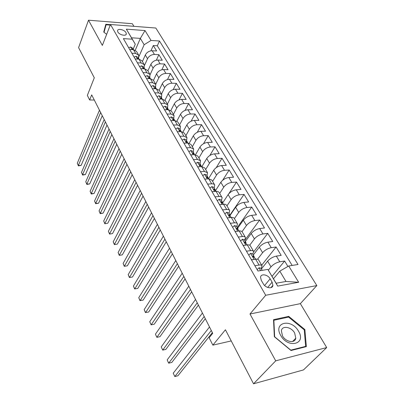 <?xml version="1.0" encoding="UTF-8"?>
<svg xmlns="http://www.w3.org/2000/svg" width="404" height="404" viewBox="0 0 404 404"><rect width="100%" height="100%" fill="white"/><g stroke="black" fill="none" stroke-linecap="round" stroke-linejoin="round"><path stroke-width="0.61" d="M117.867 32.022C119.417 35.047 126.422 36.501 126.321 33.795L125.972 32.603C124.412 29.598 117.448 28.139 117.529 30.85L117.867 32.022M133.921 26.326L132.355 23.72L88.496 20.2L78.593 47.616L94.294 77.79L87.35 95.395L89.648 99.97L94.294 100.015M316.832 285.567L155.833 28.033L110.484 24.498L265.706 295.268L316.832 285.567L300.349 303.646L249.985 314.009L275.72 360.833L326.7 347.561L300.349 303.646M326.7 347.561L303.49 369.918L253.54 383.8L225.422 329.77L212.852 345.137L231.229 340.931M275.72 360.833L253.54 383.8M287.931 266.458L284.628 261.034L272.044 276.326M261.398 268.978L267.62 261.151C269.983 258.545 272.892 256.863 276.346 256.111L281.184 255.384L276.084 247.011L261.696 265.201M253.273 255.045L259.312 247.147C261.61 244.521 264.479 242.855 267.908 242.158L272.725 241.506L267.756 233.35L253.742 251.763M245.354 241.471L251.217 233.502C253.459 230.861 256.282 229.209 259.691 228.558L264.489 227.987L259.646 220.039L244.723 240.39M237.638 228.24L243.329 220.21C245.511 217.549 248.298 215.918 251.687 215.312L256.459 214.812L251.737 207.065L237.244 227.563M230.113 215.337L235.638 207.252C237.764 204.581 240.516 202.959 243.88 202.399L248.632 201.965L244.031 194.415L229.947 215.049M222.705 202.864L228.144 194.617C230.214 191.93 232.926 190.329 236.274 189.809L241.001 189.441L236.512 182.073L228.816 193.743M215.473 190.698L220.826 182.29C222.851 179.598 225.523 178.007 228.851 177.533L233.557 177.225L229.174 170.034L222.644 180.28M208.6 178.538L213.696 170.266C215.665 167.564 218.306 165.988 221.609 165.549L226.291 165.302L222.018 158.287L216.236 167.645M201.919 166.599L206.732 158.53C208.656 155.818 211.262 154.262 214.544 153.858L219.2 153.666L215.029 146.819L209.838 155.489M195.526 154.702L199.935 147.076C201.813 144.354 204.384 142.809 207.646 142.44L212.277 142.304L208.201 135.618L203.5 143.728M189.224 143.157L193.294 135.885C195.127 133.163 197.667 131.633 200.909 131.295L205.515 131.209L201.535 124.674L197.243 132.305M183.012 131.946L186.81 124.957C188.597 122.225 191.107 120.71 194.329 120.407L198.914 120.372L195.021 113.989L191.087 121.2M176.907 121.054L180.472 114.282C182.224 111.544 184.699 110.045 187.9 109.772L192.461 109.782L188.658 103.54L185.027 110.388M170.897 110.459L174.281 103.843C175.987 101.106 178.437 99.616 181.613 99.374L186.153 99.429L182.436 93.329L179.073 99.849M164.989 100.157L168.226 93.642C169.897 90.9 172.311 89.425 175.472 89.213L179.982 89.309L176.351 83.345L173.23 89.567M159.181 90.137L162.307 83.663C163.938 80.926 166.327 79.462 169.468 79.275L173.952 79.411L170.397 73.578L167.493 79.537M153.469 80.386L156.52 73.907C158.116 71.165 160.474 69.715 163.59 69.554L168.054 69.73L164.574 64.024L161.863 69.74M147.884 70.846L150.854 64.362C152.414 61.62 154.747 60.181 157.843 60.045L162.282 60.262L158.878 54.676L156.338 60.171M131.856 53.232L135.638 53.434L138.703 55.171L138.582 58.408M137.395 62.802L141.198 62.974L144.273 64.68L144.122 67.907M143.061 72.589L146.889 72.73L149.965 74.402L149.783 77.613M148.859 82.598L152.707 82.704L155.782 84.34L155.57 87.537M154.788 92.839L158.656 92.91L161.736 94.506L161.489 97.682M160.853 103.318L164.746 103.348L167.827 104.909L167.544 108.065M167.064 114.044L170.978 114.034L174.063 115.554L173.74 118.69M173.422 125.023L177.361 124.977L180.442 126.447L180.083 129.563M179.931 136.269L183.891 136.178L186.976 137.602L186.577 140.693M186.603 147.793L190.587 147.657L193.667 149.031L193.223 152.096M193.435 159.595L197.445 159.413L200.52 160.736L200.036 163.772M200.445 171.7L204.474 171.468L207.545 172.735L207.015 175.74M207.626 184.108L211.681 183.825C213.256 183.739 214.282 184.143 214.746 185.032L214.171 188.001M214.994 196.839L219.069 196.496C220.66 196.389 221.68 196.773 222.134 197.642L221.503 200.576M222.559 209.898L226.654 209.499C228.25 209.368 229.265 209.727 229.709 210.575L229.023 213.474M230.315 223.301L234.436 222.841C236.037 222.69 237.052 223.023 237.481 223.851L236.744 226.705M238.284 237.062L242.425 236.542C244.036 236.36 245.046 236.673 245.46 237.476L244.662 240.284M246.465 251.197L250.632 250.606C252.248 250.404 253.252 250.687 253.651 251.465L252.793 254.222M212.852 345.137L209.151 337.764L212.716 333.305L91.683 94.874L89.648 99.97M272.114 282.179L270.14 278.816C267.812 274.478 260.853 273.326 260.54 277.265L261.287 280.351L263.251 283.749C265.574 288.143 272.579 289.294 272.892 285.365L272.114 282.179L267.721 287.461M135.279 44.177L132.265 39.193L123.392 38.607L257.949 271.028L267.867 269.412L276.119 283.239L285.992 281.472L279.8 271.135L288.724 266.004L298.026 264.484L159.484 40.996L151.046 40.44L144.142 44.728L140.345 38.385L131.517 37.789L135.279 44.177L133.163 49.121M132.265 39.193L126.351 29.159L145.016 30.558L151.046 40.44M288.724 266.004L298.657 282.28L277.7 286.103L267.867 269.412M144.516 65.382L147.516 58.731C149.056 55.994 151.369 54.56 154.454 54.439L158.878 54.676M142.415 61.514L145.309 55.02L147.516 58.731M150.086 74.679L153.106 68.155C154.681 65.413 157.02 63.968 160.13 63.822L164.574 64.024M155.742 84.254L158.817 77.785C160.428 75.043 162.797 73.589 165.928 73.417L170.397 73.578M161.499 94.097L164.66 87.628C166.307 84.891 168.705 83.421 171.852 83.224L176.351 83.345M167.387 104.151L170.634 97.692C172.316 94.955 174.745 93.475 177.912 93.248L182.436 93.329M173.407 114.433L176.74 107.989C178.467 105.252 180.921 103.757 184.113 103.505L188.658 103.54M179.563 124.947L182.992 118.518C184.754 115.786 187.244 114.282 190.451 113.999L195.021 113.989M185.865 135.704L189.385 129.3C191.193 126.568 193.713 125.048 196.94 124.735L201.535 124.674M192.309 146.718L195.93 140.329C197.783 137.607 200.333 136.072 203.581 135.724L208.201 135.618M198.909 157.984L202.631 151.626C204.53 148.909 207.111 147.359 210.383 146.975L215.029 146.819M205.671 169.529L209.494 163.191C211.438 160.484 214.059 158.918 217.347 158.499L222.018 158.287M212.59 181.346L216.529 175.043C218.519 172.341 221.17 170.761 224.483 170.306L229.174 170.034M219.68 193.455L223.73 187.183C225.775 184.492 228.462 182.901 231.8 182.406L236.512 182.073M226.947 205.868L231.118 199.632C233.214 196.95 235.936 195.344 239.294 194.809L244.031 194.415M234.401 218.589L238.693 212.393C240.84 209.727 243.602 208.105 246.98 207.525L251.737 207.065M242.026 231.654L246.46 225.488C248.667 222.831 251.465 221.195 254.863 220.569L259.646 220.039M249.743 245.193L254.429 238.916C256.692 236.279 259.535 234.628 262.954 233.956L267.756 233.35M257.535 259.242L262.61 252.702C264.933 250.086 267.817 248.415 271.256 247.692L276.084 247.011M254.874 265.721L259.06 265.059C260.686 264.827 261.686 265.085 262.065 265.832L261.141 268.539M268.337 270.165L271.008 266.857C273.397 264.256 276.321 262.57 279.78 261.797L284.628 261.034M292.163 265.443L157.313 45.773L153.303 45.526L150.919 50.823M145.309 55.02C146.839 52.283 149.142 50.854 152.222 50.742L156.636 50.99L153.303 45.526M251.485 259.863L255.661 259.232C257.282 259.009 258.287 259.282 258.671 260.04L261.944 265.63M253.525 251.253L250.349 245.824C249.945 245.036 248.935 244.743 247.319 244.935L243.168 245.496M245.329 237.254L242.243 231.982C241.824 231.169 240.809 230.851 239.203 231.017L235.072 231.512M237.35 223.624L234.345 218.498C233.916 217.665 232.896 217.322 231.3 217.463L227.189 217.897M229.573 210.343L226.654 205.363C226.21 204.505 225.19 204.136 223.599 204.257L219.508 204.631M221.993 197.399L219.155 192.556C218.695 191.683 217.675 191.289 216.089 191.39L212.024 191.708M214.605 184.785L211.847 180.073L208.777 178.846L204.732 179.108M207.398 172.483L204.717 167.897L201.641 166.61L197.622 166.822M200.374 160.479L197.758 156.02L194.683 154.676L190.683 154.838M193.516 148.768L190.971 144.425L187.89 143.031L183.916 143.147M186.82 137.34L184.345 133.108L181.26 131.664L177.306 131.739M180.285 126.179L177.871 122.058L174.791 120.569L170.857 120.599M173.902 115.281L171.554 111.267L168.468 109.731L164.559 109.721M167.665 104.631L165.377 100.717L162.292 99.142L158.408 99.096M161.575 94.228L159.343 90.41L156.262 88.799L152.399 88.713M155.621 84.057L153.439 80.335L150.364 78.684L146.526 78.568M149.798 74.114L147.672 70.488L144.597 68.801L140.784 68.65M144.102 64.393L142.031 60.852L138.961 59.136L135.168 58.949M138.532 54.878L136.512 51.429L133.446 49.677L129.674 49.465M273.478 278.765L279.8 271.135M249.985 314.009L265.706 295.268M88.496 20.2L102.353 45.41L110.484 24.498M135.264 50.167L140.345 38.385L145.016 30.558M139.021 56.398L144.142 44.728M157.313 45.773L159.484 40.996M276.119 283.239L277.7 286.103M285.992 281.472L298.657 282.28M126.351 29.159L131.517 37.789M304.874 329.548L288.729 316.377L273.528 319.67L274.346 336.714L291.037 350.5L306.358 346.617L304.874 329.548L304.262 330.184M110.428 24.644L105.818 24.285L103.727 32.052L106.666 34.315L104.065 32.31L106.085 24.78L110.252 25.104M287.966 317.216L288.729 316.377M257.136 269.63L259.05 267.731L260.974 268.246L262.191 270.337M211.302 330.517L174.791 376.548L173.25 373.18L209.509 326.977M212.373 332.628L177.942 375.76L174.791 376.548L173.25 373.18M280.689 335.376C287.966 348.955 306.707 344.183 298.495 331.194C291.435 318.16 272.857 322.16 280.689 335.376M282.472 335.855C285.729 342.097 295.077 343.693 295.789 338.193L294.647 332.982C291.35 326.811 282.093 325.23 281.371 330.78L282.472 335.855M288.587 317.079L304.232 329.846L305.656 346.385L290.814 350.142L274.654 336.795L273.861 320.281L288.587 317.079M305.106 346.935L305.656 346.385M273.574 320.599L273.861 320.281M104.747 28.26L106.085 24.78M248.733 255.111L250.657 253.303L252.586 253.874L254.081 256.434M251.248 259.454L252.268 259.747M204.187 316.499L168.68 363.181L167.175 359.888L202.434 313.044M254.146 257.712L254.167 256.575L253.167 255.995L252.793 256.318L255.161 258.287L255.712 259.227M205.303 318.7L171.816 362.439L168.68 363.181L167.175 359.888M240.557 240.986L242.486 239.254L244.425 239.875L245.874 242.365M243.001 245.213L243.728 245.42M197.243 302.818L162.711 350.111L161.236 346.895L195.531 299.45M245.975 243.572L245.96 242.506L244.95 241.895L244.572 242.208L247.374 244.93M198.404 305.106L165.827 349.42L162.711 350.111L161.236 346.895M232.588 227.225L234.527 225.573L236.476 226.245L237.88 228.659M234.971 231.346L235.411 231.472M190.466 289.471L156.868 337.335L155.429 334.184L188.799 286.184M238.017 229.81L237.971 228.805L236.951 228.164L236.562 228.467L239.254 231.012M191.668 291.839L159.969 336.684L156.868 337.335L155.429 334.184M224.831 213.827L226.77 212.252L228.73 212.964L230.093 215.307M183.85 276.437L151.157 324.836L149.748 321.751L182.219 273.225M230.255 216.413L230.184 215.458L229.159 214.787L228.765 215.079L231.351 217.458M185.093 278.881L154.237 324.225L151.157 324.836L149.748 321.751M217.271 200.768L219.215 199.263L221.18 200.02L222.508 202.298M177.391 263.711L145.566 312.605L144.188 309.59L175.801 260.575M222.69 203.353L222.599 202.454L221.564 201.753L221.165 202.035L223.649 204.252M178.669 266.231L148.632 312.039L145.415 312.544L144.188 309.59M209.903 188.042L211.853 186.603L213.817 187.4L215.11 189.612M171.079 251.283L140.097 300.637L138.749 297.687L169.523 248.218M215.312 190.632L215.201 189.774L214.16 189.042L213.756 189.319L216.14 191.385M172.392 253.869L143.147 300.111L139.966 300.621L138.749 297.687M202.717 175.629L204.671 174.255L206.641 175.094L207.893 177.245M164.913 239.138L134.744 288.921L133.421 286.032L163.398 236.143M208.111 178.225L207.989 177.406L206.939 176.654L206.535 176.917L208.828 178.841M166.261 241.789L137.774 288.436L134.628 288.946L133.421 286.032M137.774 288.436L134.628 288.946M195.708 163.524L197.667 162.216L199.637 163.09L200.859 165.18M158.888 227.27L129.502 277.452L128.209 274.624L157.403 224.341M201.086 166.125L200.955 165.347L199.899 164.569L199.49 164.822L201.687 166.605M160.267 229.982L132.517 277.003L129.406 277.513L128.209 274.624M132.517 277.003L129.406 277.513M188.875 151.717L190.829 150.465L192.804 151.374L193.991 153.404M153 215.665L124.366 266.221L123.104 263.448L151.55 212.807M194.233 154.323L194.092 153.576L193.026 152.778L192.617 153.02L194.703 154.676M154.409 218.438L127.366 265.807L124.291 266.317L123.104 263.448M127.366 265.807L124.291 266.317M182.199 140.188L184.158 138.996L186.133 139.936L187.289 141.915M147.243 204.323L119.342 255.222L118.099 252.505L145.824 201.525M187.542 142.804L187.39 142.087L186.325 141.269L185.906 141.501L187.865 143.031M148.677 207.146L122.321 254.838L119.281 255.353L118.099 252.505M122.321 254.838L119.281 255.353M175.684 128.937L177.644 127.8L179.623 128.77L180.745 130.694M141.607 193.223L114.413 244.44L113.201 241.784L140.218 190.491M181.002 131.558L180.846 130.871L179.775 130.032L179.356 130.255L181.169 131.669M143.067 196.102L117.377 244.092L114.372 244.607L113.201 241.784M117.377 244.092L114.372 244.607M169.327 117.953L171.281 116.867L173.26 117.867L174.351 119.741M136.097 182.371L109.59 233.881L108.398 231.275L134.739 179.694M174.619 120.569L174.457 119.917L173.382 119.059L172.963 119.271L174.609 120.569M137.582 185.295L112.534 233.562L109.56 234.078L108.398 231.275M112.534 233.562L109.56 234.078M163.11 107.217L165.069 106.181L167.049 107.212L168.109 109.035M130.704 171.751L104.858 223.528L103.692 220.973L129.376 169.13M168.372 109.731L167.135 108.338L166.711 108.545L168.17 109.731M132.214 174.72L107.787 223.24L104.843 223.76L103.692 220.973M107.787 223.24L104.843 223.76M157.04 96.733L158.999 95.748L160.974 96.798L162.009 98.576M125.427 161.353L100.222 213.383L99.076 210.878L124.129 158.787M162.251 99.142L161.034 97.864L160.61 98.061L161.837 99.137M126.957 164.367L103.131 213.12L100.222 213.383L100.222 213.64L99.076 210.878M103.131 213.12L100.222 213.64M151.106 86.486L153.06 85.547L155.04 86.623L156.045 88.355M120.261 151.177L95.672 203.434L94.551 200.975L118.988 148.662M158.656 92.91L156.156 88.542L155.07 87.628L154.641 87.814L155.626 88.784M121.811 154.232L98.566 203.202L95.672 203.434L95.687 203.722L94.551 200.975M98.566 203.202L95.687 203.722M145.309 76.467L147.263 75.573L149.238 76.674L150.217 78.356M115.206 141.208L91.213 193.678L90.112 191.269L113.953 138.749M150.389 78.689L149.238 77.624L148.808 77.8L149.606 78.664M116.776 144.304L94.092 193.471L91.213 193.678L91.243 193.991L90.112 191.269M94.092 193.471L91.243 193.991M139.638 66.67L141.587 65.817L143.561 66.943L144.516 68.584M110.252 131.446L86.84 184.108L85.759 181.744L109.024 129.043M144.642 68.801L143.536 67.837L143.107 68.003L143.743 68.766M111.837 134.577L89.703 183.926L86.84 184.108L86.885 184.446L85.759 181.744M89.703 183.926L86.885 184.446M134.088 57.09L136.037 56.277L138.006 57.424L138.941 59.024M105.393 121.887L82.547 174.715L81.487 172.397L104.197 119.528M139.011 59.136L137.961 58.262L137.527 58.423L138.032 59.09M106.999 125.053L85.395 174.563L82.547 174.715L82.603 175.083L81.487 172.397M85.395 174.563L82.603 175.083M128.664 47.717L130.608 46.945L132.578 48.111L133.487 49.672M100.641 112.519L78.341 165.504L77.3 163.226L99.465 110.206M133.492 49.682L132.507 48.899L132.068 49.051L132.456 49.621M102.263 115.716L81.169 165.372L78.341 165.504L78.406 165.893L77.3 163.226M81.169 165.372L78.406 165.893M150.854 64.362L153.106 68.155M156.52 73.907L158.817 77.785M162.307 83.663L164.66 87.628M168.226 93.642L170.634 97.692M174.281 103.843L176.74 107.989M180.472 114.282L182.992 118.518M186.81 124.957L189.385 129.3M193.294 135.885L195.93 140.329M199.935 147.076L202.631 151.626M206.732 158.53L209.494 163.191M213.696 170.266L216.529 175.043M220.826 182.29L223.73 187.183M228.144 194.617L231.118 199.632M235.638 207.252L238.693 212.393M243.329 220.21L246.46 225.488M251.217 233.502L254.429 238.916M259.312 247.147L262.61 252.702M267.62 261.151L271.008 266.857M276.346 256.111L279.78 261.797M152.222 50.742L154.454 54.439M157.843 60.045L160.13 63.822M163.59 69.554L165.928 73.417M169.468 79.275L171.852 83.224M175.472 89.213L177.912 93.248M181.613 99.374L184.113 103.505M187.9 109.772L190.451 113.999M194.329 120.407L196.94 124.735M200.909 131.295L203.581 135.724M207.646 142.44L210.383 146.975M214.544 153.858L217.347 158.499M221.609 165.549L224.483 170.306M228.851 177.533L231.8 182.406M236.274 189.809L239.294 194.809M243.88 202.399L246.98 207.525M251.687 215.312L254.863 220.569M259.691 228.558L262.954 233.956M267.908 242.158L271.256 247.692M255.661 259.232L259.06 265.059M247.319 244.935L250.632 250.606M239.203 231.017L242.425 236.542M231.3 217.463L234.436 222.841M223.599 204.257L226.654 209.499M216.089 191.39L219.069 196.496M208.777 178.846L211.681 183.825M201.641 166.61L204.474 171.468M194.683 154.676L197.445 159.413M187.89 143.031L190.587 147.657M181.26 131.664L183.891 136.178M174.791 120.569L177.361 124.977M168.468 109.731L170.978 114.034M162.292 99.142L164.746 103.348M150.364 78.684L152.707 82.704M144.597 68.801L146.889 72.73M138.961 59.136L141.198 62.974M133.446 49.677L135.638 53.434M264.63 285.507L270.14 278.816M259.004 267.781L260.636 270.589M250.606 253.348L254.161 259.459M252.798 256.479L253.167 255.995M242.435 239.299L245.834 245.137M244.582 242.395L244.95 241.895M234.477 225.619L237.724 231.194M236.582 228.679L236.951 228.164M226.725 212.287L229.826 217.62M228.795 215.317L229.159 214.787M219.17 199.298L222.129 204.394M221.205 202.293L221.564 201.753M211.802 186.638L214.635 191.501M213.807 189.597L214.16 189.042M204.621 174.291L207.323 178.937M206.596 177.215L206.939 176.654M197.617 162.246L200.197 166.685M199.561 165.135L199.899 164.569M190.779 150.495L193.248 154.737M192.703 153.348L193.026 152.778M184.108 139.026L186.461 143.072M186.007 141.839L186.325 141.269M177.593 127.831L179.841 131.694M179.467 130.608L179.775 130.032M171.235 116.892L173.377 120.579M173.084 119.635L173.382 119.059M165.019 106.212L167.064 109.726M166.847 108.913L167.135 108.338M158.949 95.768L160.898 99.126M160.752 98.44L161.034 97.864M153.015 85.567L154.873 88.769M154.798 88.198L155.07 87.628M147.213 75.593L148.985 78.644M148.98 78.189L149.238 77.624M141.536 65.842L143.228 68.746M143.284 68.397L143.536 67.837M135.986 56.297L137.597 59.07M137.719 58.822L137.961 58.262M130.558 46.965L132.093 49.601M132.27 49.455L132.507 48.899M125.987 34.603L126.321 33.795M270.988 287.633L272.892 285.365M292.612 341.491L295.789 338.193"/></g></svg>
